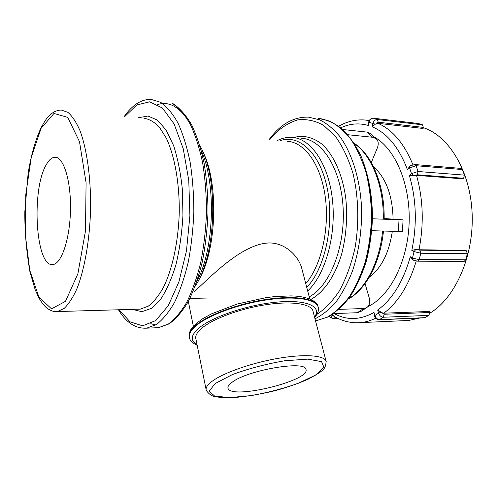 <?xml version="1.0" encoding="UTF-8"?>
<svg xmlns="http://www.w3.org/2000/svg" width="497" height="497" viewBox="0 0 497 497"><rect width="100%" height="100%" fill="white"/><g stroke="black" fill="none" stroke-linecap="round" stroke-linejoin="round"><path stroke-width="0.75" d="M46.246 164.768C48.942 159.91 51.825 157.4 54.894 157.238C63.504 156.605 71.09 180.641 70.475 209.871C69.965 239.088 61.435 264.1 52.831 264.516C35.654 267.485 31.094 189.848 46.246 164.768M373.471 166.7C385.933 177.74 392.475 195.209 393.096 219.121M392.326 231.285C389.101 252.83 381.404 268.144 369.246 277.239M374.303 137.048C395.258 148.615 410.665 184.462 409.124 223.246C407.677 262.031 389.623 296.479 367.979 306.543M332.344 314.433L333.829 316.167C342.147 321.23 351.087 323.373 360.66 322.603C365.693 322.118 370.694 320.652 375.676 318.198M424.537 317.819L428.936 315.365L429.669 312.489L429.34 311.464L383.79 313.191C398.147 302.381 408.963 284.998 416.237 261.037M414.411 175.553L417.269 174.782L463.633 178.274L462.875 178.845L416.529 175.385L409.354 175.391C416.356 199.396 417.176 224.408 411.814 250.426L414.057 251.594L412.516 257.937L413.169 260.055L410.28 256.756C403.253 281.563 392.388 299.318 377.683 310.029L381.913 312.725L383.79 313.191M374.465 316.055L373.993 312.445C360.182 320.143 346.912 320.522 334.177 313.576M464.111 261.354L465.757 259.832L467.348 253.725L466.323 250.768L465.521 250.382L419.008 249.761C424.022 224.023 423.195 199.229 416.529 175.385M411.814 250.426L415.809 249.457L419.008 249.761M413.678 260.273L417.741 261.173L419.226 259.589L413.386 258.341L410.28 256.756M463.633 178.274L464.434 175.124L462.421 169.545L461.104 168.415L414.927 164.55M376.186 123.691L378.254 122.212L423.369 127.406L423.121 128.475L378.006 123.324L375.365 124.138L372.185 126.797C387.182 133.084 398.929 147.36 407.434 169.62L409.727 166.265M423.369 127.406L422.469 124.815L418.344 123.505L373.471 118.224M340.768 127.822C349.751 123.579 358.977 122.796 368.439 125.468L368.693 122.02M423.307 127.679C448.94 135.836 470.529 171.254 472.15 213.94C473.877 256.601 455.047 298.2 429.806 313.216M419.748 318.024L408.764 320.453L404.515 320.64M365.053 283.625L369.271 298.063C370.395 302.549 369.47 305.779 366.488 307.742L363.555 308.531L357.312 312.719L360.996 311.414M338.942 309.364L363.555 308.531M357.312 312.719L333.593 313.595M398.377 231.453L402.433 231.428L403.073 219.854L399.016 219.773L398.377 231.453L371.843 230.707M384.156 218.531L403.073 219.854M372.483 218.773L399.016 219.773M371.383 230.695L372.023 218.755M376.186 138.725L370.371 133.538L366.898 132.084L372.7 137.271L376.186 138.725C378.441 140.962 378.826 144.049 377.329 147.988L371.284 162.55M342.731 129.518L366.898 132.084M372.7 137.271L347.807 134.718M302.219 270.107L301.549 267.548C298.287 256.371 285.856 243.114 269.716 242.946C241.486 243.232 208.591 279.19 193.948 291.876M206.081 389.406L195.967 339.277C194.967 336.183 196.8 332.592 201.471 328.492C212.238 319.086 239.38 308.848 265.044 304.854C290.739 300.822 310.352 303.58 312.83 310.569L313.122 311.681M232.316 382.106C247.966 370.06 305.021 360.325 305.891 369.228C311.6 380.404 231.285 400.128 228.055 388.343C227.446 386.641 228.868 384.56 232.316 382.106M41.114 128.307L53.999 113.446L67.778 117.398L79.508 141.732L86.08 182.71L85.503 230.825L77.892 273.76L65.486 301.325L51.508 308.836L38.915 297.107L29.783 270.368L25.26 234.224L25.788 194.569L31.28 157.282L41.114 128.307M55.558 311.625L57.397 311.557L64.107 308.469C68.592 304.226 72.842 297.697 76.861 288.881C84.571 269.504 89.777 239.945 90.591 208.933C90.976 177.945 86.888 148.938 79.911 130.438C76.221 122.082 72.214 116.043 67.884 112.334L61.274 110.036C55.173 110.241 49.812 113.782 45.196 120.653L41.344 127.176C35.56 139.415 31.162 154.753 28.143 173.186L24.85 211.449C24.62 230.148 26.298 250.202 29.895 271.617L35.231 289.869L38.791 297.709C41.363 302.126 44.003 305.562 46.706 308.01C50.887 310.905 54.453 312.091 57.397 311.557L137.799 309.215M143.913 118.261C149.249 119.019 154.405 122.001 159.382 127.201L166.222 137.992C174.596 155.617 179.56 183.026 179.255 212.219C178.435 241.43 172.409 269.281 163.339 287.595C158.605 295.945 153.573 302.133 148.249 306.177L140.241 309.146L137.837 309.215M132.544 309.37L141.8 311.712L151.386 308.376L160.705 299.163C166.607 290.18 171.701 278.637 175.994 264.522C179.634 249.252 181.945 232.913 182.939 215.512L182.405 189.848C180.709 173.273 177.771 158.524 173.596 145.602L166.122 130.034L157.363 120.081L147.957 116.025L138.514 117.727M124.958 116.373L136.793 104.96L149.64 101.823L162.476 108.048L174.112 123.958L183.256 148.777L188.773 180.442L189.904 215.741L186.474 250.805L178.932 281.818L168.259 305.705L155.716 320.584L142.602 325.821L130.065 321.839L119.019 309.761M118.448 309.78C126.157 322.659 135.594 328.79 146.745 328.163L156.356 324.541C162.761 319.708 168.825 312.309 174.546 302.356C179.926 291.018 184.468 277.717 188.164 262.459C191.252 246.363 193.147 229.552 193.849 212.033C193.818 194.538 192.569 177.851 190.096 161.972C186.984 146.982 182.952 134.016 178.001 123.082C172.652 113.558 166.862 106.631 160.63 102.289L151.15 99.406C145.205 99.238 139.576 101.27 134.277 105.488C130.289 108.818 126.99 112.428 124.387 116.317M146.745 328.163L158.518 327.672L169.079 323.901C175.963 318.925 182.368 311.47 188.282 301.542C193.824 290.298 198.471 277.171 202.236 262.155C205.373 246.332 207.292 229.819 207.994 212.61C207.951 195.433 206.665 179.032 204.137 163.407C200.943 148.646 196.793 135.83 191.68 124.952C186.139 115.422 180.02 108.389 173.316 103.848L172.565 103.618C178.92 107.942 184.828 114.838 190.289 124.293C195.346 135.147 199.465 148.013 202.646 162.879C205.168 178.628 206.454 195.166 206.491 212.505C205.783 229.875 203.863 246.531 200.726 262.491C196.967 277.612 192.345 290.801 186.866 302.046C181.038 311.923 174.851 319.26 168.321 324.063L158.518 327.672L155.443 327.803M150.753 323.696L155.623 324.988M187.543 119.392C178.15 106.109 168.197 101.158 157.686 104.544M201.322 150.827C216.443 183.847 214.207 249.482 197.017 281.035M198.297 280.762C216.81 251.202 219.183 182.442 202.621 151.268M287.061 141.316C304.133 141.782 320.652 163.911 325.193 196.371C329.803 228.769 321.186 265.858 305.761 283.619M306.748 287.378C324.858 268.815 334.568 224.917 327.424 189.177C320.428 153.318 299.144 133.817 280.196 140.682M307.693 290.975C325.373 274.574 336.525 235.013 332.369 199.061C328.318 163.053 310.258 137.868 291.534 137.352C286.738 137.153 282.085 138.185 277.575 140.44M301.163 138.278C321.59 138.731 340.961 168.216 343.11 207.715C345.421 247.164 329.573 286.421 309.227 296.839M310.855 299.405C323.696 292.522 335.214 275.972 341.787 253.551C346.254 235.889 347.608 217.692 345.85 198.962C342.719 174.882 333.767 154.902 322.013 144.211C312.806 137.079 303.344 134.855 293.621 137.532M269.709 139.707L273.679 134.917C281.103 127.53 289.105 122.523 297.672 119.895C306.413 118.82 315.055 120.634 323.59 125.337L335.463 136.42C342.657 146.472 348.496 158.829 353 173.472C358.554 196.65 359.288 223.023 355.032 247.953C351.342 264.056 346.154 278.32 339.482 290.751C332.158 301.729 324.143 309.917 315.452 315.322M314.999 318.838C322.41 315.123 329.461 309.407 336.165 301.704C342.514 292.907 348.018 282.501 352.665 270.492C358.958 251.147 361.934 230.422 361.599 208.33C360.213 179.579 352.149 153.561 340.016 136.712C333.667 129.071 326.864 123.424 319.614 119.789L308.587 117.162C295.727 116.752 284.191 122.219 273.965 133.563L269.014 139.638M317.962 118.218L329.716 121.113C337.432 125.138 344.601 131.37 351.236 139.812C357.386 149.442 362.437 160.786 366.395 173.832C369.575 187.624 371.302 202.105 371.57 217.282C370.961 232.49 368.911 247.139 365.407 261.223C361.151 274.63 355.833 286.421 349.441 296.591C342.595 305.605 335.251 312.439 327.417 317.098L315.552 320.95L327.815 317.049C335.854 312.315 343.34 305.425 350.261 296.386C356.703 286.216 362.058 274.45 366.326 261.105C369.83 247.09 371.886 232.521 372.502 217.4C372.228 194.308 368.32 173.695 360.779 155.561C355.293 144.584 348.925 135.588 341.681 128.586C334.09 122.858 326.181 119.398 317.962 118.218M358.182 281.053C374.446 248.14 376.459 196.327 362.686 162.09M354.404 143.639C371.545 155.114 383.976 185.934 383.28 219.177M382.597 231.012C379.621 262.18 365.45 289.08 348.571 298.734M377.683 310.029L378.596 313.129L374.893 315.527L373.993 312.445M407.434 169.62L409.559 167.849L411.485 173.639L409.354 175.391M368.439 125.468L369.141 122.256L372.899 123.56L372.185 126.797M330.791 315.409L331.859 318.173L333.996 318.776L335.04 317.496L333.711 316.092M333.922 318.782L338.358 318.596M336.084 317.453L335.04 317.496M333.152 315.589L331.306 315.092M381.062 312.271L378.596 313.129L379.012 314.179C380.149 316.16 381.609 317.179 383.398 317.241L384.106 314.259L381.913 312.725M429.669 312.489L384.106 314.259M379.136 319.776L383.398 317.241L428.936 315.365M425.097 317.658L379.671 319.614C377.888 319.559 376.434 318.54 375.31 316.57L374.893 315.527L374.471 316.086L374.831 316.987C375.645 318.683 377.105 319.602 379.23 319.77L424.637 317.813M415.809 249.457L414.057 251.594L420.785 253.234L419.785 250.159L416.865 249.537M466.323 250.768L419.785 250.159M465.757 259.832L419.226 259.589L420.785 253.234L467.348 253.725M417.629 261.173L464.229 261.354M410.485 165.706L409.888 166.128L409.559 167.849L416.095 165.718L414.821 164.544L410.572 165.65M417.269 174.782L418.045 171.502L416.095 165.718L462.421 169.545M464.434 175.124L418.045 171.502L411.485 173.639L413.367 175.69M369.488 121.175C370.476 119.168 371.849 118.193 373.607 118.255L373.39 118.211C371.389 118.174 369.923 119.118 369.004 121.057L368.699 122.001L369.141 122.256L369.488 121.175M422.469 124.815L377.385 119.535L373.607 118.255L418.567 123.548M378.254 122.212L377.385 119.535C375.626 119.473 374.247 120.454 373.247 122.479L372.899 123.56L375.365 124.138M369.234 120.585L364.562 119.97C355.504 119.41 346.9 121.504 338.737 126.232M412.908 164.712C404.198 143.577 392.568 129.785 378.006 123.324M356.815 322.789L408.764 320.453M189.314 337.159C188.525 333.86 190.525 330.07 195.309 325.79C206.969 315.384 236.845 304.009 265.174 299.61C293.541 295.168 315.123 298.312 317.863 306.065L318.148 307.034M318.335 307.885L317.987 306.531C315.247 298.79 293.665 295.659 265.292 300.107C236.957 304.512 207.075 315.887 195.408 326.281C190.401 330.766 188.444 334.698 189.531 338.084C190.028 340.749 192.581 343.16 197.185 345.316M197.048 344.614C190.276 340.917 190.674 335.587 198.241 328.629C211.188 317.092 247.73 304.655 277.351 302.077C307.09 299.387 322.267 306.655 314.508 316.974M215.176 383.529L232.416 374.57C248.748 368.569 266.193 363.966 284.744 360.76L307.736 359.132L321.559 361.63L323.976 367.438L315.402 375.179L298.157 383.342C283.389 388.53 267.846 392.599 251.525 395.556L229.937 397.594L214.71 396.134L209.144 391.207L215.176 383.529M212.294 381.156C207.392 384.802 205.391 387.896 206.292 390.437C209.1 394.388 212.349 396.5 216.04 396.78L219.717 397.339L235.901 397.426C249.289 396.072 262.522 393.792 275.605 390.574C288.925 386.772 299.915 382.907 308.587 378.987L319.186 372.912L321.82 370.83C324.603 368.985 326.013 365.717 326.057 361.021C323.895 355.268 304.139 353.833 277.854 358.399C251.612 362.928 223.588 372.775 212.294 381.156M326.305 362.027L312.83 310.569M199.819 145.478C218.978 178.162 216.406 255.185 195.184 286.197M189.897 298.43L208.877 298.001M354.175 143.273C372.104 154.648 384.821 185.685 384.15 219.214M383.467 231.037C380.422 262.435 365.972 289.521 348.316 299.07M329.225 316.309L331.859 318.173M54.894 157.238L55.863 157.3M366.488 307.742L360.232 311.923M314.688 317.651C318.285 312.905 319.385 309.196 317.987 306.531L317.863 306.065C317.105 301.716 308.072 296.038 290.571 295.901L274.543 296.61L265.74 297.697L237.137 304.046L211.293 313.942L202.577 318.813L196.066 323.615L192.793 326.896C190.426 329.443 189.214 332.505 189.152 336.078M309.78 298.952L301.549 267.548M193.345 326.268L188.338 301.443M228.055 388.343L227.918 387.697"/></g></svg>
